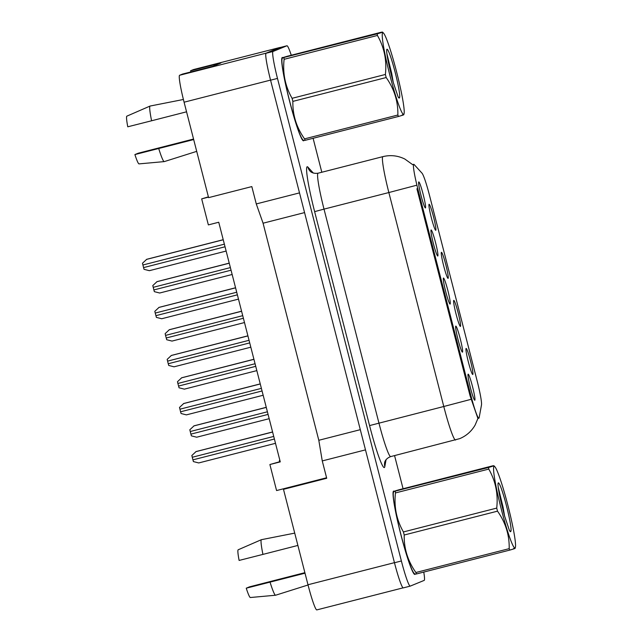 <?xml version="1.0" encoding="UTF-8"?>
<svg xmlns="http://www.w3.org/2000/svg" width="642" height="642" viewBox="0 0 642 642"><rect width="100%" height="100%" fill="white"/><g stroke="black" fill="none" stroke-linecap="round" stroke-linejoin="round"><path stroke-width="0.96" d="M453.758 300.384A13.434 1.172 -104.3 0 1 458.195 312.951A13.434 1.172 -104.3 0 1 460.442 326.417A13.434 1.172 -104.3 0 1 460.362 326.417A13.434 1.172 -104.3 0 1 455.964 313.689A13.434 1.172 -104.3 0 1 453.717 300.416A13.434 1.172 -104.3 0 1 453.758 300.384M441.415 252.322A13.434 1.172 -104.3 0 1 445.853 264.889A13.434 1.172 -104.3 0 1 448.1 278.347A13.434 1.172 -104.3 0 1 448.02 278.355A13.434 1.172 -104.3 0 1 443.622 265.627A13.434 1.172 -104.3 0 1 441.375 252.354A13.434 1.172 -104.3 0 1 441.415 252.322M429.081 204.26A13.434 1.172 -104.3 0 1 433.511 216.819A13.434 1.172 -104.3 0 1 435.757 230.285A13.434 1.172 -104.3 0 1 435.685 230.285A13.434 1.172 -104.3 0 1 431.288 217.566A13.434 1.172 -104.3 0 1 429.033 204.284A13.434 1.172 -104.3 0 1 429.081 204.26M466.1 348.454A13.434 1.172 -104.3 0 1 470.538 361.021A13.434 1.172 -104.3 0 1 472.785 374.479A13.434 1.172 -104.3 0 1 472.705 374.479A13.434 1.172 -104.3 0 1 468.307 361.759A13.434 1.172 -104.3 0 1 466.06 348.478A13.434 1.172 -104.3 0 1 466.1 348.454M455.788 326.12A13.434 1.172 -104.3 0 1 460.226 338.687A13.434 1.172 -104.3 0 1 462.473 352.145A13.434 1.172 -104.3 0 1 462.392 352.153A13.434 1.172 -104.3 0 1 457.995 339.425A13.434 1.172 -104.3 0 1 455.748 326.152A13.434 1.172 -104.3 0 1 455.788 326.12M443.445 278.058A13.434 1.172 -104.3 0 1 447.883 290.617A13.434 1.172 -104.3 0 1 450.13 304.083A13.434 1.172 -104.3 0 1 450.05 304.083A13.434 1.172 -104.3 0 1 445.652 291.356A13.434 1.172 -104.3 0 1 443.405 278.082A13.434 1.172 -104.3 0 1 443.445 278.058M431.103 229.988A13.434 1.172 -104.3 0 1 435.541 242.556A13.434 1.172 -104.3 0 1 437.788 256.022A13.434 1.172 -104.3 0 1 437.708 256.022A13.434 1.172 -104.3 0 1 433.31 243.294A13.434 1.172 -104.3 0 1 431.063 230.021A13.434 1.172 -104.3 0 1 431.103 229.988M418.761 181.927A13.434 1.172 -104.3 0 1 423.198 194.494A13.434 1.172 -104.3 0 1 425.445 207.952A13.434 1.172 -104.3 0 1 425.373 207.952A13.434 1.172 -104.3 0 1 420.967 195.232A13.434 1.172 -104.3 0 1 418.72 181.951A13.434 1.172 -104.3 0 1 418.761 181.927M468.13 374.182A13.434 1.172 -104.3 0 1 472.56 386.749A13.434 1.172 -104.3 0 1 474.807 400.215A13.434 1.172 -104.3 0 1 474.735 400.215A13.434 1.172 -104.3 0 1 470.337 387.487A13.434 1.172 -104.3 0 1 468.09 374.214A13.434 1.172 -104.3 0 1 468.13 374.182M413.737 164.328A24.187 2.111 -104.3 0 0 417.765 188.571L470.915 395.576A24.187 2.111 75.7 0 0 478.868 418.207A24.187 2.111 75.7 0 0 478.9 418.199A24.187 2.111 75.7 0 0 479.149 417.701L481.5 404.893A24.187 2.111 -104.3 0 0 477.207 381.155L429.554 195.569A24.187 2.111 75.7 0 0 422.003 173.163L414.146 164.553A24.187 2.111 -104.3 0 0 413.737 164.328L412.629 164.617M326.585 477.768L286.95 487.904L283.483 489.324L307.983 584.758A26.876 2.343 75.7 0 0 316.827 609.9A26.876 2.343 75.7 0 0 316.859 609.892M193.523 69.561L279.984 47.46L193.547 69.553A26.876 2.343 75.7 0 0 193.547 69.553A26.876 2.343 75.7 0 0 193.523 69.561L190.57 70.772L220.832 63.036L212.807 66.327L182.545 74.063L179.591 75.275A26.876 2.343 75.7 0 0 184.085 102.206L208.594 197.64L251.825 186.589L256.278 203.939L299.509 192.889L270.547 80.106A26.876 2.343 75.7 0 1 266.053 53.174L279.984 47.46A26.876 2.343 75.7 0 0 279.984 47.46A26.876 2.343 75.7 0 1 280.217 47.492M190.57 70.772L190.867 71.936M208.465 197.134L201.676 198.868L208.361 224.901L218.737 222.244L280.265 461.879L269.889 464.527L280.193 461.598M256.278 203.939L263.076 223.207L318.809 440.284L360.298 429.675M318.809 440.284L322.26 460.924L365.491 449.873L394.445 562.657A26.876 2.343 75.7 0 0 394.469 562.745A26.876 2.343 75.7 0 0 403.312 587.887A26.876 2.343 75.7 0 0 403.337 587.879M263.076 223.207L304.565 212.598M322.26 460.924L326.714 478.274L283.483 489.324M286.95 487.904L276.574 490.552L269.889 464.527M201.676 198.868L208.393 196.861M279.655 461.734L279.366 460.635L279.912 460.499M279.366 460.635L279.888 460.418M394.124 491.291A42.998 3.748 75.7 0 0 393.61 491.098A42.998 3.748 75.7 0 0 393.562 491.114A42.998 3.748 75.7 0 0 400.688 533.935A42.998 3.748 75.7 0 0 414.909 574.413A42.998 3.748 75.7 0 1 400.688 533.935A42.998 3.748 75.7 0 1 393.562 491.114A42.998 3.748 75.7 0 1 393.61 491.098A42.998 3.748 75.7 0 1 394.124 491.291M282.793 57.668A42.998 3.748 75.7 0 0 282.271 57.475A42.998 3.748 75.7 0 0 282.231 57.483A42.998 3.748 75.7 0 0 289.357 100.312A42.998 3.748 75.7 0 0 303.57 140.791A42.998 3.748 75.7 0 1 289.357 100.312A42.998 3.748 75.7 0 1 282.231 57.483A42.998 3.748 75.7 0 1 282.271 57.475A42.998 3.748 75.7 0 1 282.793 57.668M477.865 418.319L470.088 395.881L416.931 188.876M280.056 47.532A26.876 2.343 75.7 0 0 280.032 47.54A26.876 2.343 75.7 0 0 280 47.548L266.077 53.262A26.876 2.343 75.7 0 0 270.571 80.186L394.469 562.745L401.386 560.98A26.876 2.343 75.7 0 0 410.23 586.114A26.876 2.343 75.7 0 0 410.254 586.106L424.185 580.392A26.876 2.343 75.7 0 0 423.768 572.086M291.267 55.236A26.876 2.343 75.7 0 0 286.95 45.767L272.994 51.496A26.876 2.343 75.7 0 0 277.488 78.42L401.386 560.98M403.072 488.739L394.565 455.611M321.811 172.249L313.095 138.295M280.032 47.54L286.95 45.767A26.876 2.343 75.7 0 0 286.918 45.775L280 47.548M198.723 462.946L275.498 443.317L198.731 462.946L193.403 461.582L192.929 459.857L191.846 455.507L196.075 451.567L272.585 431.954M196.701 437.21L269.175 418.688L196.701 437.21L191.38 435.854L190.899 434.128L189.815 429.779L194.053 425.831L266.253 407.325M507.974 505.711A42.099 3.667 75.7 0 0 494.781 466.662A42.099 3.667 75.7 0 0 501.121 508.528A42.099 3.667 75.7 0 0 515.398 547.297A42.099 3.667 75.7 0 0 507.974 505.711M488.586 467.456C494.019 465.875 495.255 465.37 492.302 465.932L398.995 489.782C393.578 491.355 392.342 491.868 395.287 491.307A48.375 4.213 75.7 0 0 395.456 492.936C393.915 506.955 396.571 519.956 403.417 531.945A48.375 4.213 75.7 0 0 403.81 533.478A48.375 4.213 75.7 0 0 404.211 535.011C403.898 548.525 407.79 561.02 415.888 572.504A48.375 4.213 75.7 0 0 416.506 573.94L414.925 574.149L414.026 573.21A42.099 3.667 75.7 0 1 400.825 534.16A42.099 3.667 75.7 0 1 393.41 492.574L393.707 491.499L488.586 467.456A48.375 4.213 75.7 0 0 488.763 469.085L395.456 492.936M494.781 466.662L493.875 465.723L492.302 465.932M403.417 531.945L496.723 508.095C498.264 494.075 495.608 481.067 488.763 469.085M496.723 508.095A48.375 4.213 75.7 0 0 497.117 509.628A48.375 4.213 75.7 0 0 497.51 511.16L404.211 535.011M506.586 506.281A25.03 2.183 75.7 0 0 498.192 483.009A25.03 2.183 75.7 0 0 501.25 502.846L504.315 515.181L509.355 530.252C510.109 531.696 510.599 532.058 510.815 531.335A25.03 2.183 75.7 0 0 506.586 506.281M504.636 516.296L503.079 507.22L498.216 487.23M510.149 531.488L510.815 531.335L509.644 530.79M415.888 572.504L509.186 548.653A48.375 4.213 75.7 0 0 509.804 550.09L416.506 573.94M509.186 548.653C509.499 535.139 505.607 522.636 497.51 511.16M513.52 548.573C516.473 548.003 515.237 548.517 509.804 550.09M294.726 533.117L261.43 539.681A28.665 2.496 75.7 0 0 261.382 539.689L261.382 539.689A28.665 2.496 75.7 0 0 262.931 554.399L297.888 545.435M305.022 573.202L246.239 588.192L249.497 586.852L304.878 572.664M246.239 588.192A24.637 2.151 75.7 0 0 250.38 597.517L275.578 595.23A28.665 2.496 75.7 0 0 275.627 595.222A28.665 2.496 75.7 0 0 275.643 595.214M270.057 582.166A28.665 2.496 75.7 0 0 275.578 595.23M261.382 539.689L238.174 549.785A24.637 2.151 75.7 0 0 238.174 549.785A24.637 2.151 75.7 0 0 239.113 560.434L262.931 554.399M396.644 72.089A42.099 3.667 75.7 0 0 383.443 33.039A42.099 3.667 75.7 0 0 389.782 74.897A42.099 3.667 75.7 0 0 404.059 113.674A42.099 3.667 75.7 0 0 396.644 72.089M377.255 33.833C382.68 32.252 383.916 31.739 380.963 32.309L287.664 56.159C282.239 57.732 281.003 58.237 283.949 57.684A48.375 4.213 75.7 0 0 284.117 59.305C282.576 73.324 285.233 86.333 292.086 98.314A48.375 4.213 75.7 0 0 292.479 99.855A48.375 4.213 75.7 0 0 292.872 101.388C292.559 114.902 296.452 127.397 304.549 138.873A48.375 4.213 75.7 0 0 305.167 140.317L303.594 140.526L302.687 139.587A42.099 3.667 75.7 0 1 289.494 100.537A42.099 3.667 75.7 0 1 282.071 58.952L282.368 57.868L377.255 33.833A48.375 4.213 75.7 0 0 377.424 35.454L284.117 59.305M383.443 33.039L382.544 32.1L380.963 32.309M292.086 98.314L385.393 74.464C386.933 60.444 384.277 47.444 377.424 35.454M385.393 74.464A48.375 4.213 75.7 0 0 385.778 76.005A48.375 4.213 75.7 0 0 386.179 77.538L292.872 101.388M395.247 72.658A25.03 2.183 75.7 0 0 386.853 49.386A25.03 2.183 75.7 0 0 389.911 69.224L392.984 81.558L398.016 96.629C398.77 98.074 399.26 98.435 399.476 97.712A25.03 2.183 75.7 0 0 395.247 72.658M393.305 82.674L391.74 73.597L386.885 53.607M398.81 97.865L399.476 97.712L398.313 97.167M304.549 138.873L397.855 115.022A48.375 4.213 75.7 0 0 398.473 116.467L305.167 140.317M397.855 115.022C398.16 101.508 394.268 89.013 386.179 77.538M402.181 114.942C405.134 114.38 403.898 114.886 398.473 116.467M183.403 99.486L150.092 106.05A28.665 2.496 75.7 0 0 150.051 106.066A28.665 2.496 75.7 0 0 150.043 106.066A28.665 2.496 75.7 0 0 151.592 120.776L186.557 111.812M193.683 139.571L134.9 154.57L138.166 153.229L193.547 139.041M134.9 154.57A24.637 2.151 75.7 0 0 139.041 163.887L164.24 161.607A28.665 2.496 75.7 0 0 164.288 161.599A28.665 2.496 75.7 0 0 164.304 161.591M158.718 148.543A28.665 2.496 75.7 0 0 164.24 161.607M150.043 106.066L126.843 116.162A24.637 2.151 75.7 0 0 127.774 126.803L151.592 120.776M186.389 414.876L263.156 395.255L186.389 414.876L181.068 413.52L180.587 411.795L179.503 407.445L183.74 403.497L260.243 383.892M174.046 366.815L250.821 347.194L174.046 366.815L168.726 365.45L168.244 363.733L167.161 359.384L171.398 355.435L247.9 335.83M161.704 318.753L238.479 299.124L161.712 318.745L156.383 317.389L155.236 313.063L154.826 311.314L159.055 307.374L235.558 287.76M149.369 270.683L226.136 251.062L149.369 270.683L144.041 269.327L143.567 267.602L142.484 263.252L146.713 259.304L223.215 239.699M184.358 389.148L256.832 370.619L184.358 389.148L179.038 387.784L177.89 383.459L177.481 381.709L181.71 377.769L253.919 359.255M172.016 341.079L244.49 322.557L172.024 341.079L166.695 339.722L165.548 335.397L165.138 333.647L169.368 329.699L241.577 311.193M159.681 293.017L232.155 274.487L159.681 293.017L154.353 291.653L153.879 289.935L152.796 285.586L157.025 281.637L229.234 263.124M179.591 75.275L266.053 53.174M184.085 102.206L270.547 80.106M307.983 584.758L394.445 562.657M417.765 188.571L416.915 188.788M470.915 395.576L470.064 395.801M386.083 459.64L384.815 466.549A44.788 3.9 -104.3 0 1 369.567 425.582L314.628 211.635L324.009 209.123L378.94 423.07A35.832 3.122 75.7 0 0 390.729 456.59A35.832 3.122 75.7 0 0 390.769 456.582M314.628 211.635A44.788 3.9 -104.3 0 1 307.141 166.76A44.788 3.9 -104.3 0 1 307.943 167.153L313.344 173.083M412.718 164.697L404.813 159.023C397.799 155.581 390.488 154.786 382.897 156.632L318.047 173.212A35.832 3.122 75.7 0 0 318.015 173.22A35.832 3.122 75.7 0 0 324.009 209.123L388.851 192.544A35.832 3.122 -104.3 0 1 382.857 156.648A35.832 3.122 -104.3 0 1 382.897 156.632A35.832 3.122 -104.3 0 1 382.929 156.624M416.217 185.353L388.851 192.544L443.782 406.498L471.148 399.308M455.611 440.003A35.832 3.122 -104.3 0 1 455.571 440.019A35.832 3.122 -104.3 0 1 443.782 406.498L369.567 425.582M277.488 78.42L270.571 80.186M272.994 51.496L266.077 53.262M384.815 466.549A8.956 8.771 10.4 0 1 384.646 462.713C384.526 463.211 384.694 458.853 390.729 456.59L459.72 438.638C466.381 435.838 471.517 431.304 475.128 425.052L477.897 418.536M318.047 173.212C311.683 174.054 309.653 170.587 309.966 170.981A8.956 8.803 137.6 0 1 307.943 167.153M192.929 459.857L274.399 439.032M192.263 457.256L273.733 436.432M195.834 451.663L272.601 432.042M190.899 434.128L268.075 414.403M190.233 431.528L267.409 411.795M193.804 425.935L266.278 407.405M180.587 411.795L262.056 390.97M179.92 409.195L261.39 388.37M183.492 403.601L260.267 383.972M168.244 363.733L249.714 342.908M167.578 361.125L249.048 340.3M171.157 355.532L247.924 335.91M155.91 315.663L237.38 294.838M155.236 313.063L236.705 292.238M158.815 307.47L235.582 287.849M143.567 267.602L225.037 246.777M142.901 265.002L224.371 244.169M146.472 259.408L223.239 239.779M178.564 386.059L255.733 366.333M177.89 383.459L255.067 363.733M181.469 377.865L253.935 359.343M166.222 337.997L243.39 318.272M165.548 335.397L242.724 315.671M169.127 329.803L241.601 311.274M153.879 289.935L231.056 270.202M153.213 287.327L230.382 267.602M156.784 281.734L229.258 263.212M316.827 609.9L403.104 587.847M478.868 418.207L477.889 418.456M410.23 586.114L403.312 587.887M515.398 547.297L515.101 548.38M308.048 584.982L275.627 595.222M404.059 113.674L403.762 114.749M196.709 151.36L164.288 161.599"/></g></svg>
